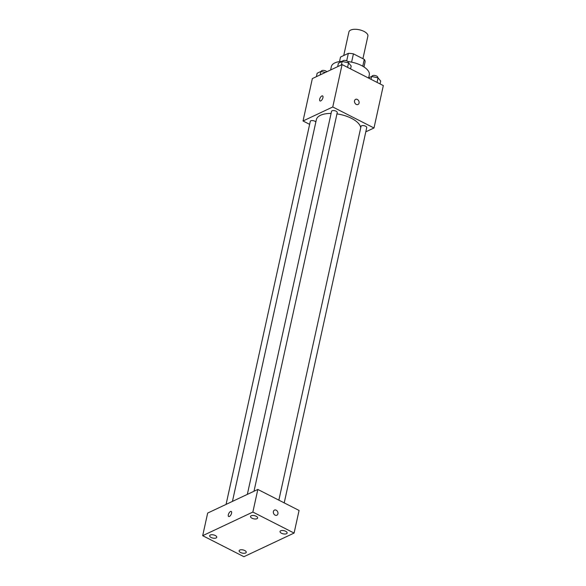 <?xml version="1.0" encoding="UTF-8"?>
<svg xmlns="http://www.w3.org/2000/svg" width="586" height="586" viewBox="0 0 586 586"><rect width="100%" height="100%" fill="white"/><g stroke="black" fill="none" stroke-linecap="round" stroke-linejoin="round"><path stroke-width="0.88" d="M362.917 58.695L367.883 36.112A9.713 4.351 -167.6 0 0 363.972 31.395A9.713 4.351 -167.6 0 0 354.479 29.3A9.713 4.351 -167.6 0 0 348.912 31.937L343.726 55.531M339.521 61.589L340.517 57.04L348.34 53.355A12.533 5.618 -167.6 0 1 353.424 53.861L364.272 59.384A12.533 5.618 -167.6 0 1 365.093 61.889L363.979 66.965M346.7 60.819L348.34 53.355M362.763 66.225L364.272 59.384M351.6 62.145L353.424 53.861M368.645 77.872L369.29 74.942A19.426 8.702 -167.6 0 0 361.467 65.522A19.426 8.702 -167.6 0 0 347.908 61.559M342.554 61.325A19.426 8.702 -167.6 0 0 331.346 66.599L330.607 69.983M309.635 124.349L303.028 120.98L312.345 78.583L342.085 64.57L383.317 85.585L373.993 127.982L365.796 131.843M303.028 120.98L332.76 106.974L342.085 64.57M322.937 97.664A2.835 1.275 117 0 1 321.655 100.191A2.835 1.275 117 0 1 320.029 100.953A2.835 1.275 117 0 1 320.176 97.855A2.835 1.275 117 0 1 322.6 95.906A2.835 1.275 117 0 1 322.937 97.664M360.72 127.799A22.664 10.152 -167.6 0 0 351.519 118.357A22.664 10.152 -167.6 0 0 336.957 113.889M331.09 113.442A22.664 10.152 -167.6 0 0 316.374 119.617L232.437 501.404M332.76 106.974L373.993 127.982M315.847 122.027A2.915 1.304 -167.6 0 0 314.814 121.192A2.915 1.304 -167.6 0 0 311.964 120.562A2.915 1.304 -167.6 0 0 310.294 121.353L226.071 504.4M253.994 491.251L337.243 112.593A2.915 1.304 -167.6 0 0 336.071 111.179A2.915 1.304 -167.6 0 0 333.222 110.549A2.915 1.304 -167.6 0 0 331.551 111.34L247.336 494.386M278.855 500.151L361.035 126.364A2.915 1.304 12.4 0 1 364.162 125.712A2.915 1.304 12.4 0 1 366.726 127.616L284.217 502.883M356.251 104.403A2.835 2.19 -115.2 0 1 354.501 101.818A2.835 2.19 -115.2 0 1 355.592 99.371A2.835 2.19 -115.2 0 1 358.779 100.997A2.835 2.19 -115.2 0 1 358.002 104.498A2.835 2.19 -115.2 0 1 356.251 104.403M355.585 99.371A2.835 2.19 -115.2 0 1 358.779 100.997A2.835 2.19 -115.2 0 1 358.002 104.498M320.029 100.953A2.835 1.275 117 0 1 320.183 97.855A2.835 1.275 117 0 1 322.6 95.906M207.656 513.08L257.833 489.442L299.065 510.45L294.091 533.062L243.915 556.7L202.683 535.692L207.656 513.08M202.683 535.692L252.859 512.054L257.833 489.442M252.859 512.054L294.091 533.062M275.112 515.138A2.835 2.19 -115.2 0 1 273.362 512.552A2.835 2.19 -115.2 0 1 274.446 510.106A2.835 2.19 -115.2 0 1 277.632 511.732A2.835 2.19 -115.2 0 1 276.863 515.233A2.835 2.19 -115.2 0 1 275.112 515.138M229.404 516.456A2.835 1.275 117 0 1 228.665 516.508A2.835 1.275 117 0 1 228.811 513.402A2.835 1.275 117 0 1 231.236 511.453A2.835 1.275 117 0 1 231.375 513.885A2.835 1.275 117 0 1 229.404 516.456M245.585 552.994A3.641 1.633 -167.6 0 0 246.237 552.298A3.641 1.633 -167.6 0 0 244.772 550.532A3.641 1.633 -167.6 0 0 241.22 549.749A3.641 1.633 -167.6 0 0 239.132 550.737A3.641 1.633 -167.6 0 0 241.425 552.854A3.641 1.633 -167.6 0 0 245.585 552.994M286.466 533.736A3.641 1.633 -167.6 0 0 287.125 533.04A3.641 1.633 -167.6 0 0 285.66 531.275A3.641 1.633 -167.6 0 0 282.1 530.491A3.641 1.633 -167.6 0 0 280.02 531.48A3.641 1.633 -167.6 0 0 282.313 533.597A3.641 1.633 -167.6 0 0 286.466 533.736M256.99 518.713A3.641 1.633 -167.6 0 0 257.642 518.024A3.641 1.633 -167.6 0 0 256.177 516.259A3.641 1.633 -167.6 0 0 252.625 515.468A3.641 1.633 -167.6 0 0 250.537 516.456A3.641 1.633 -167.6 0 0 252.83 518.573A3.641 1.633 -167.6 0 0 256.99 518.713M216.102 537.97A3.641 1.633 -167.6 0 0 216.761 537.281A3.641 1.633 -167.6 0 0 215.296 535.516A3.641 1.633 -167.6 0 0 211.736 534.725A3.641 1.633 -167.6 0 0 209.649 535.714A3.641 1.633 -167.6 0 0 211.942 537.831A3.641 1.633 -167.6 0 0 216.102 537.97M228.665 516.508A2.835 1.275 117 0 1 228.818 513.402A2.835 1.275 117 0 1 231.236 511.453M274.446 510.106A2.835 2.19 -115.2 0 1 277.632 511.732A2.835 2.19 -115.2 0 1 276.856 515.233M368.411 77.989L371.656 76.458L378.051 77.865L380.68 81.051L380.05 83.915M371.026 79.322L371.656 76.458M377.054 82.392L378.051 77.865M377.684 77.784L377.758 77.433A2.915 1.304 -167.6 0 0 376.586 76.019A2.915 1.304 -167.6 0 0 373.736 75.396A2.915 1.304 -167.6 0 0 372.066 76.187L371.993 76.532M337.661 66.657L338.422 63.2L342.18 61.435L348.567 62.849L351.197 66.028L350.567 68.899M341.418 64.885L342.18 61.435M347.571 67.368L348.567 62.849M348.201 62.768L348.274 62.416A2.915 1.304 -167.6 0 0 347.102 61.003A2.915 1.304 -167.6 0 0 344.253 60.373A2.915 1.304 -167.6 0 0 342.583 61.164L342.51 61.508M316.403 76.671L317.165 73.213L320.916 71.448L325.391 72.437M320.161 74.898L320.916 71.448M326.82 71.763A2.915 1.304 -167.6 0 0 325.845 71.016A2.915 1.304 -167.6 0 0 322.996 70.386A2.915 1.304 -167.6 0 0 321.326 71.177L321.253 71.521"/></g></svg>
